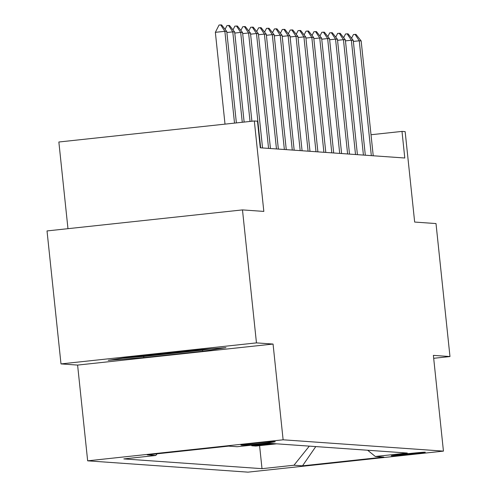 <?xml version="1.0" encoding="UTF-8"?>
<svg xmlns="http://www.w3.org/2000/svg" width="497" height="497" viewBox="0 0 497 497"><rect width="100%" height="100%" fill="white"/><g stroke="black" fill="none" stroke-linecap="round" stroke-linejoin="round"><path stroke-width="0.75" d="M425.177 452.189A17.122 0.354 174 0 0 407.242 453.755A17.122 0.354 174 0 0 391.245 455.792A17.122 0.354 174 0 0 391.369 455.824A17.122 0.354 174 0 0 409.304 454.252A17.122 0.354 174 0 0 425.295 452.214A17.122 0.354 174 0 0 425.177 452.189M87.658 460.831L247.984 472.15L443.442 451.121L283.122 439.802L87.658 460.831L77.6 365.084L273.058 344.054L256.458 342.887L60.994 363.91L77.6 365.084M60.994 363.91L47.022 230.931L242.48 209.902L263.826 211.411L254.321 120.982L58.857 142.005L67.971 228.676M433.688 358.3L449.978 356.548L436.006 223.563L414.66 222.06L405.154 131.63L401.992 131.407L371.017 134.737M256.458 342.887L242.48 209.902M254.321 120.982L257.483 121.206L260.279 147.802L404.788 158.003L401.992 131.407M240.995 445.113L242.387 445.213A16.581 0.348 174 0 0 259.763 443.691A16.581 0.348 174 0 0 275.257 441.715A16.581 0.348 174 0 0 275.145 441.69L273.754 441.591A16.581 0.348 174 0 0 256.377 443.113A16.581 0.348 174 0 0 240.883 445.088A16.581 0.348 174 0 0 240.995 445.113L240.989 445.032M157.12 453.811L155.785 455.476L123.821 458.911L262.006 468.671L259.589 445.66M155.785 455.476L147.242 454.873L228.601 446.12L237.137 446.722L269.094 443.287L407.285 453.04L375.322 456.482L383.858 457.085L302.505 465.832L293.969 465.229L262.006 468.671M273.058 344.054L283.122 439.802M449.978 356.548L433.378 355.374L443.442 451.121M276.68 443.821L255.862 446.058L251.755 445.772L251.687 445.157M272.573 443.529L251.755 445.772M293.969 465.229L309.296 446.126M367.656 450.245L375.322 456.482M302.505 465.832L315.781 446.579M108.24 360.325L143.776 357.585L202.639 351.255L225.973 347.658L190.438 350.391L131.575 356.728L108.24 360.325M202.521 350.105L202.639 351.255M143.658 356.467L143.776 357.585M234.516 123.113L224.868 31.305L215.356 32.33L219.071 25.018L221.6 24.918L226.762 31.441L236.379 122.914M225.011 124.132L215.356 32.33M226.762 31.441L224.868 31.305L220.656 24.85M225.079 29.311L226.974 25.577L229.508 25.477L234.671 31.994L244.139 122.076M242.275 122.274L232.776 31.864L226.874 32.498M234.671 31.994L232.776 31.864L228.558 25.409M232.987 29.87L234.882 26.136L237.411 26.03L242.573 32.553L251.898 121.243M250.034 121.442L240.678 32.423L234.783 33.057M242.573 32.553L240.678 32.423L236.466 25.968M240.89 30.429L242.785 26.695L245.319 26.589L250.482 33.113L262.553 147.963M260.658 147.826L248.587 32.982L242.685 33.616M250.482 33.113L248.587 32.982L244.369 26.527M248.798 30.982L250.693 27.254L253.221 27.149L258.384 33.672L270.455 148.522M268.56 148.386L256.489 33.535L250.594 34.175M258.384 33.672L256.489 33.535L252.277 27.08M132.6 356.616A34.771 0.721 174 0 0 153.138 355.051A34.771 0.721 174 0 0 187.723 351.329A34.771 0.721 174 0 0 200.198 349.639M210.865 348.819L201.428 350.273L144.391 356.411L122.858 358.07M256.7 31.541L258.595 27.813L261.13 27.708L266.293 34.231L278.363 149.075M276.469 148.945L264.392 34.094L258.496 34.728M266.293 34.231L264.392 34.094L260.18 27.639M264.609 32.1L266.498 28.366L269.032 28.267L274.195 34.79L286.266 149.634M284.371 149.504L272.3 34.653L266.404 35.287M274.195 34.79L272.3 34.653L268.088 28.199M272.511 32.659L274.406 28.925L276.941 28.826L282.103 35.349L294.174 150.193M292.273 150.063L280.202 35.212L274.307 35.846M282.103 35.349L280.202 35.212L275.99 28.758M280.42 33.218L282.308 29.485L284.843 29.379L290.006 35.902L302.077 150.753M300.182 150.616L288.111 35.772L282.215 36.405M290.006 35.902L288.111 35.772L283.899 29.317M288.322 33.777L290.217 30.044L292.752 29.938L297.914 36.461L309.985 151.312M308.084 151.175L296.013 36.331L290.118 36.964M297.914 36.461L296.013 36.331L291.801 29.876M296.231 34.33L298.119 30.603L300.654 30.497L305.817 37.02L317.887 151.871M315.993 151.734L303.922 36.884L298.026 37.523M305.817 37.02L303.922 36.884L299.71 30.429M304.133 34.889L306.028 31.162L308.562 31.056L313.725 37.579L325.796 152.424M323.895 152.293L311.824 37.443L305.928 38.076M313.725 37.579L311.824 37.443L307.612 30.988M312.041 35.449L313.93 31.715L316.465 31.615L321.627 38.139L333.698 152.983M331.803 152.852L319.733 38.002L313.837 38.636M321.627 38.139L319.733 38.002L315.52 31.547M319.944 36.008L321.839 32.274L324.373 32.175L329.536 38.698L341.607 153.542M339.706 153.411L327.635 38.561L321.739 39.195M329.536 38.698L327.635 38.561L323.423 32.106M327.846 36.567L329.741 32.833L332.276 32.734L337.438 39.251L349.509 154.101M347.614 153.964L335.543 39.12L329.648 39.754M337.438 39.251L335.543 39.12L331.325 32.665M335.755 37.126L337.649 33.392L340.184 33.287L345.347 39.81L357.418 154.66M355.517 154.524L343.446 39.679L337.55 40.313M345.347 39.81L343.446 39.679L339.234 33.224M343.657 37.679L345.552 33.951L348.086 33.846L353.249 40.369L365.32 155.219M363.425 155.083L351.354 40.238L345.458 40.872M353.249 40.369L351.354 40.238L347.136 33.777M351.565 38.238L353.46 34.51L355.995 34.405L361.157 40.928L373.228 155.772M371.327 155.642L359.256 40.791L353.361 41.425M361.157 40.928L359.256 40.791L355.044 34.336M242.343 444.79L242.387 445.213"/></g></svg>
